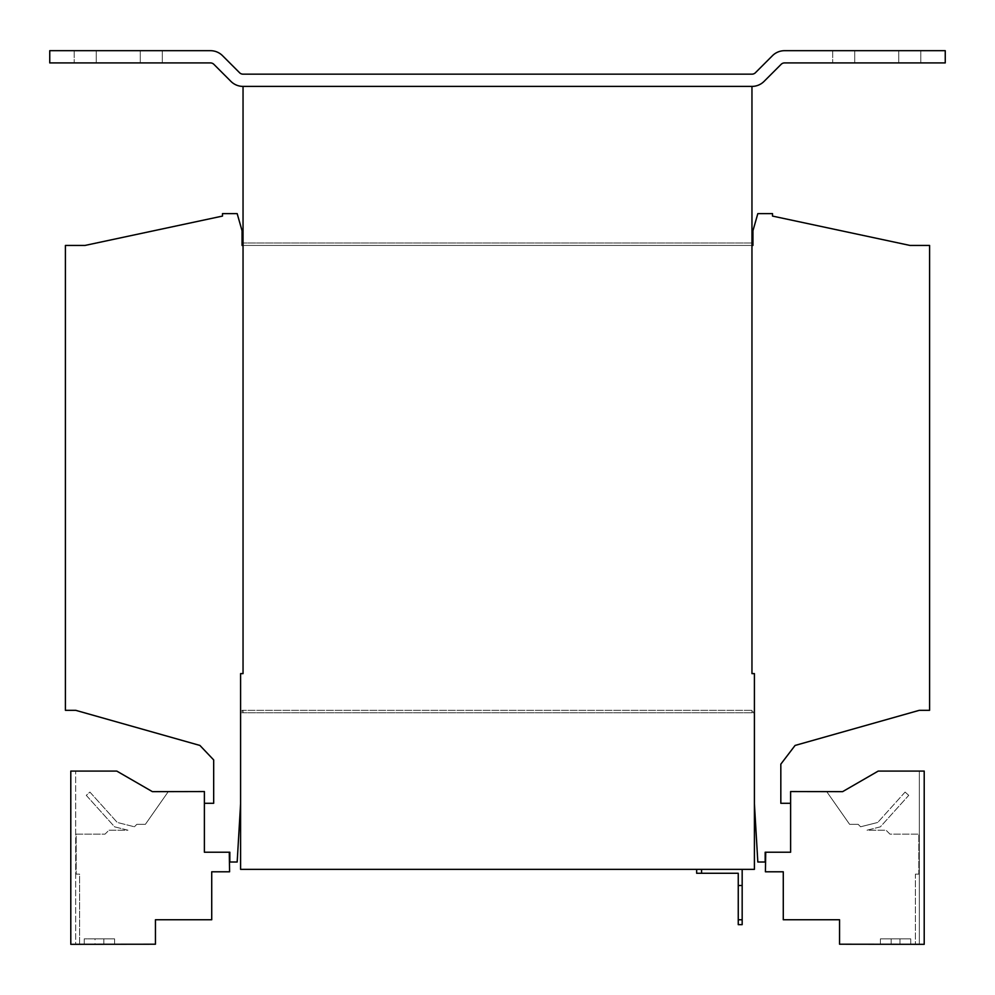 <?xml version="1.0" encoding="UTF-8"?>
<svg xmlns="http://www.w3.org/2000/svg" width="995" height="995" viewBox="0 0 995 995"><rect width="100%" height="100%" fill="white"/><g stroke="black" fill="none" stroke-linecap="round" stroke-linejoin="round"><path stroke-width="0.75" stroke-dasharray="4.97 3.73" d="M920.785 62.909L832.703 62.909L854.717 62.909L832.703 62.909L854.717 62.909L832.703 62.909L854.717 62.909L832.703 62.909L854.717 62.909L854.717 50.683L920.785 50.683L920.785 62.909L854.717 62.909L854.717 50.683L832.703 50.683L920.785 50.683L832.703 50.683L920.785 50.683L920.785 62.909L898.759 62.909L920.785 62.909L920.785 50.683L832.703 50.683L854.717 50.683L854.717 62.909L854.717 50.683L854.717 62.909L854.717 50.683L854.717 62.909L920.785 62.909L920.785 50.683L854.717 50.683L854.717 62.909L920.785 62.909M162.297 62.909L74.215 62.909L96.241 62.909L74.215 62.909L96.241 62.909L74.215 62.909L96.241 62.909L74.215 62.909L96.241 62.909L96.241 50.683L162.297 50.683L162.297 62.909L96.241 62.909L96.241 50.683L74.215 50.683L162.297 50.683L74.215 50.683L162.297 50.683L162.297 62.909L140.283 62.909L162.297 62.909L162.297 50.683L74.215 50.683L96.241 50.683L96.241 62.909L96.241 50.683L96.241 62.909L96.241 50.683L96.241 62.909L162.297 62.909L162.297 50.683L96.241 50.683L96.241 62.909L162.297 62.909M229.285 852.23L204.385 852.23L204.385 803.288L204.385 852.23L229.285 852.23L229.584 871.794L211.724 871.794L211.724 919.753L155.444 919.753L155.444 944.218L70.794 944.317L70.794 771.088L116.788 771.088L152.384 791.647L204.385 791.547L204.385 803.288L213.676 803.288L213.676 759.919L199.92 745.442L75.682 710.318L65.409 710.318L65.409 245.442L84.985 245.442L222.494 216.077L222.494 213.626L237.171 213.626L242.059 230.753L242.059 245.442L752.941 245.442L752.941 230.753L757.829 213.626L772.506 213.626L772.506 216.077L910.015 245.442L929.591 245.442L929.591 710.318L919.318 710.318L795.08 745.442L780.826 764.148L780.826 803.288L790.615 803.288L790.615 791.547L826.658 791.547L849.618 824.333L858.15 824.333L860.6 826.783L877.739 822.455L905.089 792.082L908.733 795.353L880.376 826.845L867.031 830.203L886.035 830.203L889.953 834.121L918.808 834.121L918.808 874.132L918.808 834.121L889.953 834.121L886.035 830.203L867.031 830.203L880.376 826.845L908.733 795.353L905.089 792.082L877.739 822.455L860.6 826.783L858.15 824.333L849.618 824.333L826.733 791.647L842.616 791.647L826.733 791.647L842.616 791.647L878.212 771.088L919.318 771.088L919.318 944.317L915.4 944.317L919.318 944.317L919.318 771.088L878.212 771.088L919.318 771.088L919.318 944.317L919.318 771.088L878.212 771.088L842.616 791.647L878.212 771.088L842.616 791.647L878.212 771.088L924.206 771.088L924.206 944.317L915.4 944.317L919.318 944.317L915.4 944.317L915.4 874.132L918.808 874.132L915.4 874.132L915.4 944.317L839.556 944.218L839.556 919.753L783.276 919.753L783.276 871.794L765.416 871.794L765.715 852.23L765.416 871.794L783.276 871.794L783.276 919.753L839.556 919.753L839.556 944.218L924.206 944.317L924.206 771.088L878.212 771.088L842.616 791.647L826.733 791.647L842.616 791.647L826.733 791.647L849.618 824.333L826.658 791.547L790.615 791.547L790.615 852.23L765.715 852.23L790.615 852.23L790.615 803.288L790.615 852.23L765.167 852.23L765.167 862.018L757.829 862.018L754.409 803.786L754.409 712.768L752.941 712.768L752.941 710.318L752.941 712.768L754.409 712.768L754.409 673.615L754.409 803.786M204.385 803.288L204.385 852.23L229.833 852.23L229.833 862.018L237.171 862.018L240.591 803.786L240.591 673.615L240.591 712.768L243.041 712.768L243.041 710.318L751.959 710.318L243.041 710.318L243.041 712.768L240.591 712.768L242.059 712.768L242.059 710.318L752.941 710.318L242.059 710.318L242.059 712.768L240.591 712.768L240.591 803.786M751.959 245.442L751.959 673.615L751.959 242.991L751.959 245.442L243.041 245.442L751.959 245.442L243.041 245.442L243.041 242.991L243.041 673.615L243.041 86.403A17.126 17.126 0 0 1 230.927 81.391L213.888 64.352A4.888 4.888 0 0 0 210.43 62.909L49.75 62.909L49.75 50.683L210.43 50.683A17.126 17.126 0 0 1 222.544 55.695L239.584 72.734A4.888 4.888 0 0 0 243.041 74.165L751.959 74.165A4.888 4.888 0 0 0 755.416 72.734L772.456 55.695A17.126 17.126 0 0 1 784.57 50.683L945.25 50.683L945.25 62.909L784.57 62.909A4.888 4.888 0 0 0 781.112 64.352L764.073 81.391A17.126 17.126 0 0 1 751.959 86.403L243.041 86.403M898.759 62.909L854.717 62.909L898.759 62.909L898.759 50.683L898.759 62.909M140.283 62.909L96.241 62.909L140.283 62.909L140.283 50.683L140.283 62.909M619.835 869.356L375.165 869.356M738.253 919.766L738.253 924.654L742.17 924.654L742.17 919.766L738.253 919.766L738.253 885.5L742.17 885.5L742.17 919.766M696.662 873.274L701.562 873.274L701.562 869.356L696.662 869.356L696.662 873.274M696.662 869.356L701.562 869.356M742.17 885.5L738.253 885.5L742.17 885.5L742.17 869.356M738.253 885.5L738.253 873.274L701.562 873.274M751.959 86.403L751.959 673.615L754.409 673.615L751.959 673.615L754.409 673.615L754.409 869.356L240.591 869.356L240.591 673.615L243.041 673.615L243.041 245.442M240.591 673.615L243.041 673.615L240.591 673.615M751.959 712.768L243.041 712.768L751.959 712.768L243.041 712.768L751.959 712.768L751.959 710.318L751.959 712.768M751.959 242.991L243.041 242.991L751.959 242.991M79.6 944.317L75.682 944.317L75.682 771.088L75.682 944.317L79.6 944.317M136.85 824.333L145.382 824.333L168.267 791.647L145.382 824.333L136.85 824.333L134.4 826.783L136.85 824.333M152.384 791.647L116.788 771.088L75.682 771.088L116.788 771.088L152.384 791.647M79.6 944.218L79.6 874.132L76.192 874.132L76.192 834.121L105.047 834.121L108.965 830.203L127.969 830.203L114.624 826.845L86.266 795.353L89.911 792.082L117.261 822.455L134.4 826.783L117.261 822.455L89.911 792.082L86.266 795.353L114.624 826.845L127.969 830.203L108.965 830.203L105.047 834.121L76.192 834.121L76.192 874.132L79.6 874.132L79.6 944.218M95.01 944.218L114.587 944.218L95.01 944.218L95.01 938.845L84.252 938.845L84.252 944.218L84.252 938.845L114.587 938.845L114.587 944.218L103.828 944.218L114.587 944.218L114.587 938.845L95.01 938.845L114.587 938.845L114.587 944.218L114.587 938.845L84.252 938.845L84.252 944.218L84.252 938.845L95.01 938.845L95.01 944.218M908.733 795.353L905.089 792.082L908.733 795.353L880.376 826.845L867.031 830.203L886.035 830.203L889.953 834.121L918.808 834.121L918.808 874.132L915.4 874.132L918.808 874.132L918.808 834.121L889.953 834.121L886.035 830.203L867.031 830.203L880.376 826.845L908.733 795.353M905.089 792.082L877.739 822.455L905.089 792.082M877.739 822.455L860.6 826.783L877.739 822.455M860.6 826.783L858.15 824.333L860.6 826.783M858.15 824.333L849.618 824.333L858.15 824.333M899.99 944.218L880.413 944.218L910.748 944.218L880.413 944.218L910.748 944.218L899.99 944.218L899.99 938.845L880.413 938.845L880.413 944.218L891.172 944.218L880.413 944.218L880.413 938.845L910.748 938.845L910.748 944.218L910.748 938.845L899.99 938.845L910.748 938.845L910.748 944.218L910.748 938.845L880.413 938.845L880.413 944.218L880.413 938.845L899.99 938.845L880.413 938.845L880.413 944.218L880.413 938.845L910.748 938.845L910.748 944.218L910.748 938.845L899.99 938.845L910.748 938.845L910.748 944.218L910.748 938.845L880.413 938.845L880.413 944.218L880.413 938.845L899.99 938.845L899.99 944.218M891.172 938.845L891.172 944.218L891.172 938.845M103.828 938.845L103.828 944.218L103.828 938.845M74.215 50.683L74.215 62.909L74.215 50.683M832.703 50.683L832.703 62.909L832.703 50.683"/><path stroke-width="1.49" d="M754.409 803.786L757.829 862.018L765.167 862.018L765.167 852.23L790.615 852.23L790.615 803.288L780.826 803.288L780.826 764.148L795.08 745.442L919.318 710.318L929.591 710.318L929.591 245.442L910.015 245.442L772.506 216.077L772.506 213.626L757.829 213.626L752.941 230.753L752.941 245.442L751.959 245.442M243.041 245.442L242.059 245.442L242.059 230.753L237.171 213.626L222.494 213.626L222.494 216.077L84.985 245.442L65.409 245.442L65.409 710.318L75.682 710.318L199.92 745.442L213.676 759.919L213.676 803.288L204.385 803.288L204.385 852.23L229.833 852.23L229.833 862.018L237.171 862.018L240.591 803.786M945.25 62.909L784.57 62.909A4.888 4.888 0 0 0 781.112 64.352L764.073 81.391A17.126 17.126 0 0 1 751.959 86.403L751.959 673.615L754.409 673.615L754.409 869.356L240.591 869.356L240.591 673.615L243.041 673.615L243.041 86.403A17.126 17.126 0 0 1 230.927 81.391L213.888 64.352A4.888 4.888 0 0 0 210.43 62.909L49.75 62.909L49.75 50.683L210.43 50.683A17.126 17.126 0 0 1 222.544 55.695L239.584 72.734A4.888 4.888 0 0 0 243.041 74.165L751.959 74.165A4.888 4.888 0 0 0 755.416 72.734L772.456 55.695A17.126 17.126 0 0 1 784.57 50.683L945.25 50.683L945.25 62.909M375.165 869.356L619.835 869.356M738.253 924.654L738.253 919.766L742.17 919.766L742.17 924.654L738.253 924.654M701.562 869.356L701.562 873.274L696.662 873.274L696.662 869.356M738.253 919.766L738.253 873.274L701.562 873.274M738.253 885.5L742.17 885.5L742.17 919.766M742.17 885.5L742.17 869.356M751.959 86.403L243.041 86.403M229.285 852.23L229.584 871.794L211.724 871.794L211.724 919.753L155.444 919.753L155.444 944.218L70.794 944.317L70.794 771.088L116.788 771.088L152.384 791.647L204.385 791.547L204.385 803.288M765.715 852.23L765.416 871.794L783.276 871.794L783.276 919.753L839.556 919.753L839.556 944.218L924.206 944.317L924.206 771.088L878.212 771.088L842.616 791.647L790.615 791.547L790.615 803.288"/></g></svg>
